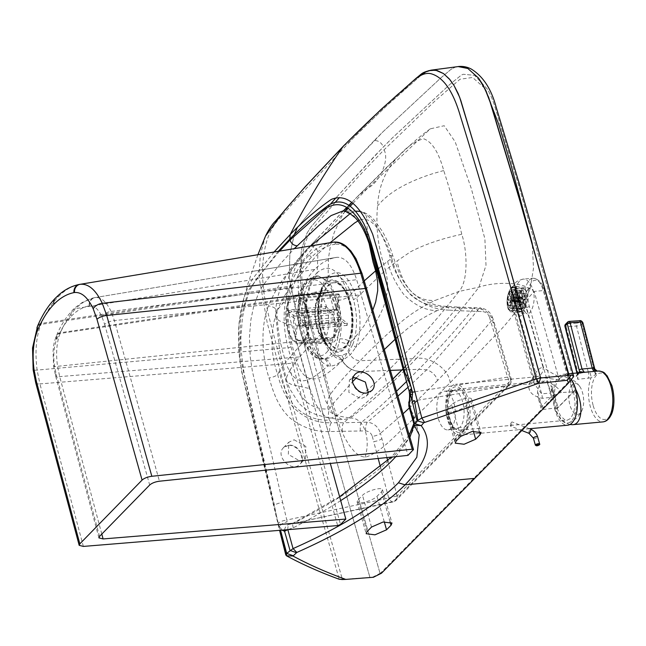 <?xml version="1.0" encoding="UTF-8"?>
<svg xmlns="http://www.w3.org/2000/svg" width="646" height="646" viewBox="0 0 646 646"><rect width="100%" height="100%" fill="white"/><g stroke="black" fill="none" stroke-linecap="round" stroke-linejoin="round"><path stroke-width="0.48" stroke-dasharray="3.23 2.42" d="M367.025 531.634L358.005 499.899L357.109 501.853C357.448 505.01 373.017 500.682 377.03 496.314L381.528 491.743L382.48 489.733C382.133 486.559 366.435 490.952 362.503 495.329L358.005 499.899M384.273 521.807L377.03 496.314M451.619 404.711L447.121 409.281L446.168 411.292C446.507 414.466 462.213 410.073 466.137 405.696L470.635 401.126L471.54 399.171C471.192 396.014 455.624 400.342 451.619 404.711L460.63 436.446M479.195 431.245L470.635 401.126M335.193 202.4L311.695 229.839L308.998 233.852L305.13 242.759L302.393 254.467L301.343 265.296L302.053 283.828L304.573 297.733L314.336 335.096L331.487 398.348L339.917 427.046L344.536 437.39L349.195 445.215L354.945 452.232L359.644 455.842L365.03 457.279C380.437 452.967 393.357 436.761 407.82 424.293L450.181 382.723L491.881 338.803C506.327 325.124 519.045 308.683 530.035 289.489L533.483 268.405L532.272 243.623M484.758 88.268L472.606 77.472L459.968 79.248L434.661 101.301L384.047 149.832L362.164 172.66L339.457 197.571M381.479 573.212L380.542 573.123L572.954 377.434L519.126 186.823L494.311 104.797L491.784 97.861L487.762 89.552L474.568 75.332L463.222 74.282L461.422 75.057L449.85 84.392L392.009 138.244L381.818 148.515L335.96 197.846L374.543 156.001L392.009 138.244L449.85 84.392L461.422 75.057L463.222 74.282L474.568 75.332L487.762 89.552L491.784 97.861L494.311 104.797L519.126 186.823L572.954 377.434M451.078 428.209A19.437 9.125 -95.3 0 0 454.647 406.076A19.437 9.125 -95.3 0 0 444.254 391.185A19.437 9.125 -95.3 0 0 441.04 392.857A19.437 9.125 84.7 0 0 437.471 414.99A19.437 9.125 84.7 0 0 447.864 429.881A19.437 9.125 84.7 0 0 451.078 428.209M380.542 573.123L372.548 577.193L341.831 579.551M384.047 149.832C389.974 160.797 378.491 183.448 367.84 188.034L357.811 196.263L351.82 202.497M365.03 457.279C371.184 438.238 363.545 417.001 350.189 418.099L342.687 419.86L333.417 414.086L325.915 401.465L315.2 367.065L298.468 294.923L297.943 276.205L303.119 260.419L318.195 240.651L345.707 210.951M348.21 208.319L350.221 206.211M352.934 203.377L367.84 188.034L430.309 128.829C423.421 133.698 416.048 139.762 408.183 147.022L388.585 165.457L355.421 198.613M450.181 382.723C448.671 367.849 428.072 355.889 416.266 358.562C395.683 380.316 373.654 400.165 350.189 418.099L336.744 415.661C358.207 399.115 379.097 380.292 399.414 359.208L416.266 358.562C437.948 337.252 458.846 313.439 478.977 287.139L486.002 265.28L484.88 238.802L471.314 188.567L455.196 141.87L444.206 125.728L430.309 128.829M287.85 529.663L287.825 529.591A6.662 2.923 -99.3 0 1 289.65 524.261L394.117 501.344A5.556 4.554 44.5 0 0 396.224 500.246A5.556 4.554 44.5 0 0 397.145 495.902L510.671 380.454A5.556 4.554 -135.5 0 1 509.751 384.798L509.751 384.798A5.556 4.554 -135.5 0 1 507.643 385.896A6.662 3.61 -98.4 0 0 507.926 385.605A5.556 4.361 -142.9 0 0 510.259 384.209L510.259 384.209A5.556 4.361 -142.9 0 0 510.711 380.405L492.317 319.617C489.87 313.367 485.421 309.725 478.969 308.699C460.235 331.325 446.233 349.001 426.635 369.859L408.054 387.269M530.035 289.489C524.148 282.69 497.258 281.026 478.977 287.139L458.878 291.459C439.724 316.201 419.908 338.787 399.414 359.208L360.202 360.71C371.797 348.331 385.807 335.104 402.24 321.046C411.696 313.262 422.629 306.398 435.041 300.438L458.878 291.459C467.995 282.35 467.744 252.36 461.769 234.199A1239.666 417.397 -15.9 0 1 460.348 234.587C440.701 238.955 424.083 244.697 410.485 251.819L397.338 260.798A224.089 72.933 -15.8 0 0 396.991 261.065C402.224 283.303 412.528 301.577 435.041 300.438M510.671 380.454A1.114 0.525 -95.3 0 0 510.711 380.405L511.188 378.863L507.603 377.103C509.258 380.551 509.363 383.385 507.926 385.605M412.059 399.777L414.49 400.69L507.643 385.896L394.117 501.344A6.662 2.939 78.9 0 1 393.882 501.571C392.284 502.443 390.555 501.256 388.698 498.018L397.104 495.934A5.556 4.708 -126.8 0 1 395.546 500.836L395.546 500.836A5.556 4.708 -126.8 0 1 393.882 501.571L396.224 500.246L510.259 384.209C511.543 381.35 511.858 379.573 511.188 378.863L494.376 323.331A6.662 2.342 -16.8 0 1 493.859 324.72M461.769 234.199C455.931 210.854 449.915 189.625 443.729 170.528C438.691 152.246 431.964 141.66 423.558 138.753C415.152 141.086 406.948 146.747 398.945 155.751L355.518 198.516M409.128 391.08L410.872 392.114M409.548 394.076A6.662 0.646 174.1 0 0 410.388 394.302M408.918 401.812A6.662 4.134 -162.2 0 1 411.712 399.616M414.32 425.286L408.983 406.391A6.662 5.548 151.2 0 1 411.801 399.955M414.159 424.931L413.65 415.273L408.821 406.051M410.396 408.708A6.662 6.371 143.6 0 1 412.326 402.062M405.446 366.347L432.319 337.462L456.682 307.916L473.494 308.513C455.616 330.421 437.366 350.689 418.761 369.31L406.479 381.584M379 268.122L387.64 261.299C389.926 271.966 395.271 282.988 403.685 294.358C414.231 305.025 425.343 310.468 437.011 310.686L446.644 306.414L448.267 307.617L449.123 310.112L461.123 310.815L478.088 311.412L476.11 307.997L475.117 307.69L473.494 308.513L478.969 308.699L480.656 307.916C486.713 308.982 490.774 312.422 492.833 318.236A6.662 2.342 -16.8 0 1 492.317 319.617C474.98 340.781 456.722 361.082 437.536 380.518A13.324 10.942 44.5 0 0 426.635 369.859L418.761 369.31L406.374 369.787M310.774 245.908L290.183 271.045C282.585 278.321 275.341 289.941 268.429 305.905C260.241 326.981 261.888 356.616 269.067 377.967C273.815 393.592 277.917 406.31 289.852 417.889C302.118 427.539 315.41 432.093 329.718 431.536L365.62 430.89C368.963 431.302 371.192 433.135 372.306 436.373A6.662 1.986 165.1 0 0 380.462 433.361L386.897 457.562M265.522 236.056L260.37 254.411L258.901 276.222L267.194 322.75L290.522 409.281L339.239 579.26M346.062 579.389L342.428 579.51L304.637 448.114C292.299 404.735 280.275 360.444 268.558 315.224L264.303 295.949L262.72 279.993C262.106 266.039 263.35 253.458 266.443 242.234C272.079 222.151 284.079 214.868 293.058 202.65L355.631 135.466L390.047 102.561L421.539 74.879L384.402 107.777L346.959 144.195A7.776 6.379 44.5 0 0 344.342 145.213M274.049 252.021L252.772 278.579L247.846 287.599L244.753 295.521L241.321 308.182L239.149 322.402L238.56 330.429L238.794 350.108L240.013 361.348L242.468 374.494L279.96 530.309M286.017 554.179L286.428 555.762M278.273 251.318L248.492 290.175L240.482 319.277L240.167 356.447L256.43 430.769L274.445 505.333L278.022 524.084L279.645 526.506L280.55 530.261M282.019 530.148L279.645 526.506A6.662 3.731 -23.4 0 1 287.05 521.952L286.8 520.046C281.551 520.886 278.628 522.234 278.022 524.084M340.692 500.626C326.343 509.807 310.548 518.859 293.308 527.774L287.591 529.688M345.271 210.935L341.645 216.644L334.184 232.6L330.728 244.341L328.515 257.754L328.128 276.415C338.972 267.452 348.485 274.582 356.657 297.806L385.412 270.359C394.868 304.064 370.037 331.979 355.688 347.419L352.684 344.576L348.42 352.579L341.936 355.51A39.81 18.726 -95.4 0 1 338.997 355.494L335.468 354.226L331.705 351.343L328.184 347.007L325.301 341.912L321.619 332.109L319.552 322.402L318.728 313.77L318.825 304.912L320.319 294.479L323.476 285.193L327.587 279.137C337.947 271.659 346.571 278.523 353.475 299.72C357.222 313.205 357.504 326.61 354.299 339.933A39.81 18.686 84.6 0 1 352.684 344.576M398.945 155.751A148.37 121.787 46.3 0 0 398.574 156.114C385.727 169.397 378.726 185.959 377.571 205.783C375.819 224.816 377.603 243.413 382.916 261.565L385.412 270.359L396.991 261.065M349.276 205.541L347.483 207.85M395.837 456.633L409.919 437.294M419.197 434.806L413.65 415.273L413.787 423.631M403.023 368.826L403.766 368.067M365.62 430.89C365.386 426.869 365.975 423.954 367.396 422.161C373.969 423.065 378.322 426.796 380.462 433.361L403.056 413.771M279.573 251.1L256.543 278.814L250.252 289.465L245.262 303.685L242.436 317.654L240.861 337.777L241.2 351.553L244.204 374.195L274.445 505.333A6.662 2.083 -13 0 1 282.641 502.548L252.328 370.909L250.252 357.068L249.445 337.164L250.866 319.883L253.765 305.929L259.151 291.726L262.752 285.702L269.705 276.722L281.276 262.841L294.237 248.662M284.611 529.93A6.662 5.814 -89.3 0 1 289.279 524.31L287.05 521.952M293.308 527.774A6.662 2.503 -117.3 0 1 293.462 522.994L289.279 524.31M339.61 496.75L293.462 522.994A6.662 2.503 -117.3 0 1 294.285 522.921C339.497 499.495 373.323 476.522 395.756 454.009L409.984 436.906L417.849 420.094M279.29 371.482A231.995 87.218 174.2 0 0 279.129 371.741L277.627 374.325C270.383 353.475 270.157 332.254 276.94 310.661C277.126 324.922 279.217 339.158 283.231 353.362L285.685 362.309L279.29 371.482C281.616 382.214 286.267 393.301 293.252 404.751C303.467 415.653 315.523 420.764 329.42 420.094L331.341 422.759L343.769 422.734L392.905 378.992M342.445 431.496C341.936 427.369 342.38 424.454 343.769 422.734L361.631 422.266L378.265 408.191L396.483 391.266M360.468 431.019C359.838 426.974 360.226 424.059 361.631 422.266L367.396 422.161L397.904 396.135M568.012 383.53L572.534 377.886M329.42 420.094C327.377 415.184 328.354 409.976 332.367 404.469L352.603 381.673M356.608 377.611L363.31 371.434L362.697 371.458C354.024 371.975 347.144 368.268 342.057 360.347C347.209 368.277 354.089 371.983 362.697 371.45C353.168 371.587 346.296 367.881 342.073 360.331C339.869 356.996 336.97 355.3 333.368 355.268C336.97 355.34 339.869 357.036 342.065 360.339C339.869 356.988 336.97 355.3 333.368 355.268C335.831 352.466 337.705 348.218 339.005 342.533L339.828 338.859C342.202 326.424 341.572 313.649 337.939 300.519L329.226 281.608L318.042 275.834L311.808 279.338C302.812 287.971 298.727 314.384 304.581 334.442C308.602 347.419 314.004 355.348 320.796 358.215L323 358.805L326.876 358.708L330.663 357.295L333.368 355.268M329.718 431.536C329.355 427.587 329.896 424.656 331.341 422.759C316.249 423.243 303.192 417.704 292.17 406.124C285.12 396.168 280.275 385.565 277.627 374.325A6.662 1.938 164.1 0 1 269.067 377.967M372.799 310.12L363.964 325.964L350.996 342.55L349.793 346.474C347.79 352.361 345.222 356.98 342.073 360.331L342.073 360.331C338.431 363.884 334.58 365.798 330.518 366.08L328.039 365.902A8.883 7.623 111 0 0 323.428 358.651L323.428 358.651A8.883 7.623 111 0 0 320.796 358.215M309.927 294.633A25.541 11.991 84.7 0 1 313.496 292.541A25.541 11.991 84.7 0 1 327.675 311.315A25.541 11.991 84.7 0 1 323.129 341.104A25.541 11.991 84.7 0 1 318.22 343.317A25.541 11.991 84.7 0 1 305.122 323.032A25.541 11.991 84.7 0 1 309.927 294.633M320.755 292.38A26.874 12.621 84.7 0 1 324.51 290.175A26.874 12.621 84.7 0 1 339.433 309.935A26.874 12.621 84.7 0 1 334.636 341.274A26.874 12.621 84.7 0 1 329.484 343.615A26.874 12.621 84.7 0 1 321.983 338.714A26.874 12.621 84.7 0 1 318.042 296.369A26.874 12.621 84.7 0 1 320.755 292.38M330.518 366.08A8.883 7.647 98.8 0 0 324.26 358.877L323.428 358.651C321.966 358.07 315.256 355.058 309.159 335.645L308.441 337.349C299.615 345.933 292.032 354.258 285.685 362.309C297.507 395.885 315.587 375.253 328.039 365.902C319.754 362.325 313.221 352.805 308.441 337.349C301.391 312.26 306.971 282.359 317.243 272.572L317.856 253.878L330.163 242.678M318.042 296.369L323.485 285.193C317.081 297.394 318.179 322.184 321.861 332.48L321.312 333.748C311.856 343.139 303.572 352.159 296.474 360.807C307.415 395.295 329.25 372.266 343.817 359.491A44.073 20.72 -95.4 0 1 340.571 359.491C332.432 357.585 326.012 349.001 321.312 333.748C314.925 311.453 319.051 284.789 328.128 276.415L327.587 279.137M290.264 369.593A223.774 72.78 164.2 0 0 290.111 369.843L286.711 376.828L286.582 380.575L279.435 348.719L275.721 315.531L276.036 313.229L277.966 309.248L288.633 296.223C286.889 315.296 288.673 333.893 293.978 352.005L296.474 360.807L290.264 369.593C294.899 389.958 305.187 410.339 328.313 408.966C326.359 404.105 327.288 398.921 331.091 393.398C338.238 383.474 347.944 372.572 360.202 360.71C355.752 360.508 352.458 358.546 350.31 354.815L348.42 352.579M341.936 355.51L343.817 359.491L350.31 354.815L355.688 347.419A44.073 20.688 84.6 0 0 357.472 342.307C361.098 328.426 360.831 313.593 356.657 297.806L353.475 299.72M307.633 248.605L309.636 246.554A148.362 121.755 42.7 0 1 310.007 246.191C302.271 253.474 295.537 262.526 289.812 273.339C285.379 287.874 286.049 305.106 291.806 325.027L285.508 323.509L278.886 320.569L276.48 318.09L275.721 315.531C275.462 300.115 279.855 289.376 283.481 281.43C287.656 272.031 295.707 261.089 307.633 248.605L300.398 257.77L294.851 268.623L291.742 278.151L288.633 296.223M291.806 325.027L309.91 388.626A1237.93 394.9 164.8 0 0 309.038 388.456L291.742 384.612L287.971 382.626L286.582 380.583L289.683 388.763L298.896 403.185L302.829 406.956C310.653 412.859 314.893 414.918 329.105 417.962L331.503 418.019L336.744 415.661C332.31 413.941 329.5 411.712 328.313 408.966M309.91 388.626L315.797 404.226L321.611 413.198L326.052 416.84L329.105 417.962L342.687 419.86M387.64 261.299A235.475 84.053 -13.3 0 1 388.012 261.016L391.767 258.263C395.667 273.492 402.216 285.912 411.413 295.521C417.082 300.196 422.855 303.232 428.734 304.621C432.893 305.881 438.295 306.753 444.924 307.254L456.682 307.916L458.329 307.1L480.656 307.916L482.36 309.499L482.933 311.59C486.107 312.18 488.287 314.061 489.474 317.226A6.662 2.342 -16.8 0 1 492.833 318.236L494.376 323.331A6.662 2.342 -16.8 0 0 491.025 322.322L507.603 377.103L414.918 391.815M449.123 310.112C435.162 309.935 421.927 304.298 409.411 293.211C399.704 281.591 393.107 268.978 389.635 255.364C381.964 231.228 372.435 216.685 361.041 211.726L364.869 213.414L366.573 216.862L367.574 236.428M389.635 255.364L392.841 256.042L391.767 258.263C385.969 238.326 374.938 221.554 366.476 219.616L363.181 219.236L359.313 220.108M368.244 234.094L356.527 217.088L343.099 210.887L355.55 211.169M404.42 374.026A6.662 2.463 164.9 0 0 405.833 375.043M376.465 270.173L377.999 268.938M364.247 280.873L348.88 296.223C340.369 270.351 329.823 262.47 317.243 272.572L315.846 277.086L311.808 279.338M337.939 300.519C343.155 299.631 346.805 298.194 348.88 296.223C353.2 312.147 353.911 327.587 350.996 342.55A8.883 4.352 11.8 0 0 339.828 338.859M437.011 310.686C424.026 316.936 413.101 323.84 404.226 331.39L397.565 337.067M384.305 349.551L362.697 371.45L390.394 370.392M310.686 245.997C315.587 247.095 317.977 249.719 317.856 253.878L299.615 275.931C291.734 283.626 284.183 295.198 276.94 310.661C275.745 308.134 272.903 306.551 268.429 305.905M310.007 246.191L343.462 210.895M346.813 207.439L348.897 205.291M374.171 140.642L335.331 181.962L297.394 227.432L335.331 181.962L382.949 131.816L440.935 77.827L450.981 69.364L455.002 67.297L458.038 66.562L455.002 67.297L450.981 69.364L440.935 77.827L382.949 131.816L374.171 140.642A7.776 6.379 -135.5 0 1 383.256 147.054M443.729 170.528L432.885 173.637C407.109 181.897 389.013 192.298 378.613 204.839L377.571 205.783M330.453 204.128L311.138 226.762L307.052 233.085L302.021 247.676L301.262 251.569L300.245 280.243L301.101 287.567L305.106 305.816L328.822 394.383L380.106 573.543L328.822 394.383L305.106 305.816L301.101 287.567L300.245 280.243L301.262 251.569L302.021 247.676L307.052 233.085L311.138 226.762L330.453 204.128M294.31 234.563L289.86 254.274L289.238 277.077L298.888 324.849L321.845 409.758L369.924 577.379L321.845 409.758L298.888 324.849L289.238 277.077L289.86 254.274L294.31 234.563M307.116 309.604A24.427 11.466 84.7 0 1 299.607 343.914A24.427 11.466 84.7 0 1 285.92 320.65A24.427 11.466 84.7 0 1 295.077 295.262A24.427 11.466 84.7 0 1 307.116 309.604M306.672 310.056A23.321 10.95 84.7 0 1 299.502 342.808A23.321 10.95 84.7 0 1 286.436 320.602A23.321 10.95 84.7 0 1 295.182 296.369A23.321 10.95 84.7 0 1 306.672 310.056M336.405 306.874A24.427 11.466 84.7 0 1 328.895 341.185A24.427 11.466 84.7 0 1 320.699 335.694A24.427 11.466 84.7 0 1 317.323 299.453A24.427 11.466 84.7 0 1 324.365 292.533A24.427 11.466 84.7 0 1 336.405 306.874M349.478 301.246A36.313 17.046 84.7 0 1 347.427 344.827A36.313 17.046 84.7 0 1 326.133 344.076A36.313 17.046 84.7 0 1 321.127 290.207A36.313 17.046 84.7 0 1 349.478 301.246M349.123 301.609A35.417 16.626 84.7 0 1 347.128 344.116A35.417 16.626 84.7 0 1 326.351 343.389A35.417 16.626 84.7 0 1 321.466 290.845A35.417 16.626 84.7 0 1 349.123 301.609M335.807 307.343A23.321 10.95 84.7 0 1 328.636 340.095A23.321 10.95 84.7 0 1 320.812 334.854A23.321 10.95 84.7 0 1 317.59 300.253A23.321 10.95 84.7 0 1 324.316 293.655A23.321 10.95 84.7 0 1 335.807 307.343M299.696 303.499C300.325 300.342 302.142 298.46 305.146 297.879A23.321 10.95 -95.3 0 0 304.113 297.079C301.109 297.669 299.292 299.542 298.662 302.708A17.765 8.341 84.7 0 1 299.696 303.499L298.549 313.883A6.662 3.125 84.7 0 1 300.527 320.917L305.72 324.93A17.765 8.341 84.7 0 1 305.493 326.997L312.963 328.539A23.321 10.95 -95.3 0 0 313.189 326.472L305.72 324.93M338.278 293.898A23.321 10.95 84.7 0 1 339.311 294.697L337.6 310.241A6.662 3.125 84.7 0 1 339.578 317.283L347.362 323.291A23.321 10.95 84.7 0 1 347.136 325.358L339.352 319.35L300.301 322.984A6.662 3.125 84.7 0 1 297.976 326.222A6.662 3.125 84.7 0 1 297.2 326.093L336.251 322.459L334.531 338.003L300.366 341.185L297.749 340.563L296.054 336.469A17.765 8.341 84.7 0 1 295.02 335.67L296.167 325.293A6.662 3.125 84.7 0 1 294.188 318.26L333.239 314.626L325.455 308.61L291.281 311.792L288.35 313.197L288.988 314.247A17.765 8.341 84.7 0 1 289.222 312.18L294.415 316.193A6.662 3.125 84.7 0 1 296.74 312.955A6.662 3.125 84.7 0 1 297.515 313.084L336.566 309.45L338.278 293.898L304.113 297.079M297.515 313.084L298.662 302.708M339.311 294.697L305.146 297.879M289.222 312.18L288.584 311.089L291.516 309.725A23.321 10.95 -95.3 0 0 291.281 311.792M294.188 318.26L288.988 314.247M325.455 308.61A23.321 10.95 84.7 0 1 325.681 306.543L291.516 309.725M295.02 335.67L296.328 339.465L299.332 340.385A23.321 10.95 -95.3 0 0 300.366 341.185M297.2 326.093L296.054 336.469M334.531 338.003A23.321 10.95 84.7 0 1 333.498 337.204L299.332 340.385M347.362 323.291L313.189 326.472M339.578 317.283L300.527 320.917M347.136 325.358L312.963 328.539M333.498 337.204L335.217 321.66L296.167 325.293M339.352 319.35A6.662 3.125 84.7 0 1 337.026 322.588A6.662 3.125 84.7 0 1 336.251 322.459M325.681 306.543L333.465 312.559L294.415 316.193M305.493 326.997L300.301 322.984M335.217 321.66A6.662 3.125 84.7 0 1 333.239 314.626M337.6 310.241L298.549 313.883M349.736 302.336A33.317 15.641 84.7 0 1 339.497 349.123A33.317 15.641 84.7 0 1 320.836 317.404A33.317 15.641 84.7 0 1 333.32 282.778A33.317 15.641 84.7 0 1 349.736 302.336M333.465 312.559A6.662 3.125 84.7 0 1 335.791 309.321A6.662 3.125 84.7 0 1 336.566 309.45M350.536 302.263A33.317 15.641 84.7 0 1 340.297 349.05A33.317 15.641 84.7 0 1 322.499 323.549A33.317 15.641 84.7 0 1 328.58 285.597A33.317 15.641 84.7 0 1 334.119 282.706A33.317 15.641 84.7 0 1 350.536 302.263M311.315 257.415C304.04 264.9 297.806 274.97 292.606 287.607L292.073 288.932C286.033 305.978 285.653 325.213 290.95 346.644L295.206 362.131A2.221 0.711 -15.6 0 1 292.307 363.205L288.035 347.693C282.48 325.366 282.851 305.324 289.142 287.575L289.683 286.226C294.956 273.403 301.278 263.188 308.659 255.598C316.047 248.064 324.026 243.623 332.577 242.282L334.886 244.285C326.456 245.609 318.599 249.986 311.315 257.415A2.221 1.825 44.3 0 0 308.659 255.598M101.802 534.072L59.69 376.61L57.534 366.314C55.75 353.475 56.614 342.525 60.126 333.449A42.458 19.194 86.3 0 1 60.441 332.714C64.778 322.677 69.881 314.642 75.735 308.61L314.739 269.422C321.385 262.639 328.572 258.634 336.283 257.423A130.985 61.491 84.7 0 1 337.083 257.31C345.19 257.092 351.715 264.553 356.657 279.686L407.997 455.373M335.92 257.479L252.538 271.36L335.92 257.479M314.739 269.422C308.102 276.246 302.401 285.443 297.644 297.015A130.985 61.491 -95.3 0 0 297.16 298.218C292.622 310.952 292.347 325.374 296.328 341.492L330.316 463.448M288.738 445.247L283.546 447.621C274.526 455.85 291.992 473.405 299.962 464.191L299.962 464.183C306.624 458.248 298.121 443.899 288.794 445.239L288.738 445.247M294.108 439.789L305.857 446.459L305.316 458.7L300.051 461.091L288.31 454.421L288.851 442.179L294.108 439.789M371.652 390.725L366.209 393.261C356.624 394.819 347.879 380.809 354.694 374.712L349.389 380.155L348.872 392.364L360.92 398.719L366.306 396.208L368.309 392.72M352.821 378.047L349.389 380.155M236.436 258.287L79.482 284.41C71.981 285.903 64.963 289.973 58.439 296.627C51.922 303.337 46.254 312.26 41.417 323.404A55.168 25.17 -93.9 0 0 41.005 324.397C36.128 336.429 34.827 351.658 37.105 370.085L39.923 383.918L292.307 363.205L337.64 525.586M99.549 536.382L56.145 374.05L54.426 365.555C53.117 355.437 53.868 346.732 56.678 339.441A34.787 16.198 85.4 0 1 56.937 338.843C61.023 329.387 65.827 321.829 71.335 316.169A7.776 6.371 -135.7 0 1 72.635 310.185A7.776 6.371 -135.7 0 1 75.735 308.61C81.606 302.619 87.921 298.969 94.663 297.644A42.458 19.776 86.8 0 1 94.889 297.604A42.458 19.776 86.8 0 1 95.156 297.564C101.042 297.007 106.348 301.634 111.088 311.453L114.39 320.569L159.449 481.213M528.097 289.392A12.855 5.006 -82.8 0 0 523.72 303.41A12.855 5.006 -82.8 0 0 527.322 313.795A12.855 5.006 -82.8 0 0 534.072 295.803A12.855 5.006 -82.8 0 0 530.519 288.286A12.855 5.006 -82.8 0 0 528.097 289.392M512.544 309.03A11.192 4.352 -82.8 0 0 516.348 296.829A11.192 4.352 -82.8 0 0 513.215 287.793A11.192 4.352 -82.8 0 0 507.498 298.347A11.192 4.352 -82.8 0 0 510.429 309.991A11.192 4.352 -82.8 0 0 512.544 309.03M523.551 310.411A11.192 4.352 97.2 0 1 521.443 311.372A11.192 4.352 97.2 0 1 518.512 299.728A11.192 4.352 97.2 0 1 524.229 289.174A11.192 4.352 97.2 0 1 527.362 298.21A11.192 4.352 97.2 0 1 523.551 310.411M511.188 297.249L521.338 298.525L519.344 295.109L509.193 293.833L511.188 297.249A2.641 1.026 97.2 0 1 511.47 296.716L511.026 290.434L521.177 291.709L521.621 297.984L511.47 296.716M521.621 297.984A2.641 1.026 -82.8 0 0 521.338 298.525M522.283 297.54L512.141 296.264L513.409 289.529L523.559 290.797L522.283 297.54A2.641 1.026 -82.8 0 0 521.968 297.628L521.516 291.354L511.366 290.086L511.818 296.361L521.968 297.628M510.8 298.767L520.951 300.043L518.173 300.786L508.022 299.518L510.8 298.767A2.641 1.026 97.2 0 1 510.946 297.992L508.951 294.568L519.101 295.844A9.545 3.714 -82.8 0 0 518.173 300.786M519.101 295.844L521.096 299.268L510.946 297.992M521.096 299.268A2.641 1.026 -82.8 0 0 520.951 300.043M525.335 293.47L522.832 298.097L512.682 296.821L515.185 292.194L525.335 293.47A9.545 3.714 -82.8 0 0 523.866 290.975L513.715 289.699L512.448 296.433L522.598 297.709L523.866 290.975M523.042 299.437L512.892 298.169L515.678 297.418L525.82 298.694L523.042 299.437A2.641 1.026 -82.8 0 0 522.985 298.718L525.489 294.1L515.338 292.824L512.843 297.443L522.985 298.718M512.843 297.443A2.641 1.026 97.2 0 1 512.892 298.169M510.8 300.333L520.951 301.609L518.447 306.236L508.297 304.96L510.8 300.333A2.641 1.026 97.2 0 1 510.752 299.615L507.966 300.358L518.116 301.634L520.894 300.891L510.752 299.615M520.894 300.891A2.641 1.026 -82.8 0 0 520.951 301.609M511.196 301.351L521.346 302.619L520.07 309.361L509.928 308.085L511.196 301.351A2.641 1.026 97.2 0 1 510.962 300.963L508.459 305.59L518.609 306.858A9.545 3.714 -82.8 0 0 520.07 309.361M518.609 306.858L521.112 302.231L510.962 300.963M524.843 304.484L522.848 301.06L512.698 299.792L514.692 303.208L524.843 304.484A9.545 3.714 -82.8 0 0 525.771 299.542L515.621 298.266L512.843 299.009L522.994 300.285L525.771 299.542M522.848 301.06A2.641 1.026 -82.8 0 0 522.994 300.285M512.843 299.009A2.641 1.026 97.2 0 1 512.698 299.792M511.826 301.424L521.976 302.699L522.42 308.974L512.278 307.698L511.826 301.424A2.641 1.026 97.2 0 1 511.503 301.512L510.235 308.255L520.385 309.531L521.653 302.788L511.503 301.512M512.456 300.527L522.606 301.803L524.6 305.219L514.45 303.951L512.456 300.527A2.641 1.026 97.2 0 1 512.173 301.068L512.617 307.351L522.767 308.618L522.315 302.344L512.173 301.068M522.315 302.344A2.641 1.026 -82.8 0 0 522.606 301.803M523.559 290.797A9.545 3.714 -82.8 0 0 523.163 290.692A9.545 3.714 -82.8 0 0 521.516 291.354M511.366 290.086A9.545 3.714 97.2 0 1 513.013 289.416A9.545 3.714 97.2 0 1 513.409 289.529M513.715 289.699A9.545 3.714 97.2 0 1 515.185 292.194M518.116 301.634A9.545 3.714 -82.8 0 0 518.447 306.236M508.297 304.96A9.545 3.714 97.2 0 1 507.966 300.358M508.022 299.518A9.545 3.714 97.2 0 1 508.951 294.568M522.767 308.618A9.545 3.714 -82.8 0 0 524.6 305.219M514.45 303.951A9.545 3.714 97.2 0 1 512.617 307.351M509.928 308.085A9.545 3.714 97.2 0 1 508.459 305.59M512.278 307.698A9.545 3.714 97.2 0 1 510.631 308.368A9.545 3.714 97.2 0 1 510.235 308.255M520.385 309.531A9.545 3.714 -82.8 0 0 520.781 309.636A9.545 3.714 -82.8 0 0 522.42 308.974M521.177 291.709A9.545 3.714 -82.8 0 0 519.344 295.109M509.193 293.833A9.545 3.714 97.2 0 1 511.026 290.434M515.621 298.266A9.545 3.714 97.2 0 1 514.692 303.208M525.82 298.694A9.545 3.714 -82.8 0 0 525.489 294.1M515.338 292.824A9.545 3.714 97.2 0 1 515.678 297.418M507.118 303.677A11.741 4.57 97.2 0 1 513.287 287.236A11.741 4.57 97.2 0 1 516.356 299.461A11.741 4.57 97.2 0 1 510.356 310.54A11.741 4.57 97.2 0 1 507.118 303.677M517.26 304.952A11.741 4.57 -82.8 0 0 520.506 311.816A11.741 4.57 -82.8 0 0 526.506 300.737A11.741 4.57 -82.8 0 0 523.43 288.512A11.741 4.57 -82.8 0 0 517.26 304.952M569.925 424.519C564.547 423.057 559.678 418.342 555.334 410.371L575.651 389.724L555.334 410.371A25.541 11.999 84.7 0 1 563.134 374.284A25.541 11.999 84.7 0 1 571.339 379.485M576.062 376.02A2.221 1.736 36.7 0 0 577.177 375.439A2.221 1.736 36.7 0 0 577.185 375.423A2.221 1.736 36.7 0 0 577.371 373.977L577.807 379.315L576.062 376.02L578.186 373.848L583.968 372.346M567.648 322.063A2.221 1.825 -135.5 0 1 568.714 321.595L566.566 323.775L576.838 323.121A2.221 1.026 -93.7 0 0 576.466 326.052L588.304 372.104L589.58 371.684A5.556 1.219 72 0 1 591.098 377.789L577.807 379.315L578.105 373.049L588.304 372.104A5.556 2.608 84.7 0 1 588.183 378.354M594.732 371.353A5.556 2.608 -95.3 0 0 594.958 371.345A5.556 2.608 -95.3 0 0 595.055 371.337L597.631 371.119L596.177 373.945L591.098 377.789A25.541 11.999 84.7 0 0 590.396 406.859A25.541 11.999 84.7 0 0 603.001 421.886M576.854 372.694L577.169 375.447M578.186 373.848A2.221 1.89 53.6 0 0 579.607 372.758M576.862 372.742A2.221 0.751 165.6 0 0 578.105 373.049L566.203 326.706A2.221 0.751 165.6 0 1 564.935 326.351M578.283 372.879L577.371 373.977L577.193 372.976M595.055 371.337L584.372 372.314M589.58 371.684L594.457 371.733A5.556 4.522 43.1 0 0 595.846 374.276M594.918 369.48L594.813 371.361L582.547 323.622L582.183 323.985L594.457 371.733L594.813 371.361A5.556 4.587 45.7 0 0 596.177 373.945M596.912 371.143A5.556 4.078 -93.8 0 0 597.356 371.151A5.556 4.078 -93.8 0 0 597.631 371.119A25.541 11.999 84.7 0 1 598.269 371.022M566.752 369.359L566.631 368.955C567.616 372.144 567.85 374.325 567.333 375.504A8.883 4.175 -95.3 0 0 569.005 379.121L570.636 378.814C569.288 376.82 567.955 373.533 566.631 368.955L544.303 291.298A18.653 8.761 -95.3 0 0 531.989 281.85A18.653 8.761 -95.3 0 0 529.357 306.495L557.982 407.424A2.221 0.727 -15.8 0 1 557.377 407.852L550.957 385.242L553.154 397.064L542.333 398.324C532.134 396.046 527.725 391.323 529.09 384.152A25.541 11.999 84.7 0 1 536.196 376.828L455.575 384.273A25.541 11.999 84.7 0 1 468.164 399.301A25.541 11.999 84.7 0 1 460.283 435.138A25.541 11.999 84.7 0 1 445.772 407.255A25.541 11.999 84.7 0 1 455.575 384.273M559.92 379.961A8.883 4.175 -95.3 0 1 558.249 376.343L534.161 291.419L533.749 292.493C530.156 295.069 527.354 299.163 525.343 304.775L543.076 367.275A34.424 16.166 -95.3 0 0 533.499 377.151L534.032 383.312L541.663 393.85L550.747 393.01L526.514 307.585A20.874 9.803 84.7 0 1 532.926 278.208A20.874 9.803 84.7 0 1 543.238 290.579L567.333 375.504L558.249 376.343C552.104 373.34 547.049 370.32 543.076 367.275A8.883 7.841 -98.6 0 1 536.592 376.78A8.883 7.841 -98.6 0 1 536.196 376.828L559.92 379.961L569.005 379.121M525.343 304.775A15.617 7.332 84.7 0 1 515.742 314.545L533.499 377.151A8.883 5.798 -158 0 1 533.927 381.205A8.883 5.798 -158 0 1 529.09 384.152M536.527 376.788L536.826 376.715C536.309 377.91 537.545 374.228 533.927 381.205L534.032 383.32L514.022 312.793L517.43 308.425L526.514 307.585L529.357 306.495M551.418 397.484A8.883 4.175 84.7 0 0 550.747 393.01C551.329 391.686 551.401 389.094 550.957 385.242M515.742 314.545L514.022 312.793M566.631 368.955L573.123 391.839A2.221 0.727 -15.8 0 1 572.929 392.227L557.982 407.424M557.377 407.852L543.706 409.386A8.883 2.891 -15.8 0 1 541.073 408.151A8.883 2.891 -15.8 0 1 541.816 406.447L551.418 396.684A8.883 2.891 -15.8 0 1 561.229 392.55L573.123 391.839M543.706 409.386L537.94 397.088L537.537 391.387C538.627 386.793 539.911 383.934 541.38 382.812L544.788 381.051L547.081 381.398C549.399 381.891 560.203 388.844 561.229 392.55M553.154 397.064A25.541 11.999 -95.3 0 0 553.154 397.322A25.541 11.999 -95.3 0 0 567.664 425.213M571.217 379.63A25.541 11.999 -95.3 0 0 570.636 378.814M452.628 391.024L456.044 389.255C468.956 387.212 471.766 430.745 459.823 430.155C449.22 431.94 443.899 398.824 452.628 391.024L541.38 382.812M557.078 408.143L560.494 415.879L564.83 419.843L567.204 420.223L570.612 418.463L573.834 412.423L575.093 403.863L573.543 391.411M510.364 424.915A2.221 0.589 111.4 0 1 511.172 422.815A2.221 0.589 111.4 0 1 512.06 421.943A2.221 0.589 111.4 0 1 511.802 424.22A2.221 0.589 111.4 0 1 510.445 426.077A2.221 0.589 111.4 0 1 510.364 424.915M572.203 384.685A15.609 7.332 -95.3 0 0 570.628 407.238A15.609 7.332 -95.3 0 0 581.885 410.654A15.609 7.332 -95.3 0 0 579.632 386.276A15.609 7.332 -95.3 0 0 572.203 384.685M559.396 378.734A23.256 10.917 -95.3 0 0 555.415 406.73A23.256 10.917 -95.3 0 0 568.981 422.694A23.256 10.917 -95.3 0 0 576.272 398.881A23.256 10.917 -95.3 0 0 564.733 376.812A23.256 10.917 -95.3 0 0 559.396 378.734M371.523 527.063L362.503 495.329M390.063 521.79L381.528 491.743M456.133 441.024L447.121 409.281M473.397 431.237L466.137 405.696M449.826 392.041A3.335 2.737 44.5 0 0 451.336 391.347A3.335 2.737 44.5 0 0 451.893 388.739A22.763 10.691 84.7 0 1 466.888 400.173A22.763 10.691 84.7 0 1 463.658 430.155A3.335 2.737 44.5 0 0 459.863 427.394A19.437 9.125 -95.3 0 0 463.432 405.26A19.437 9.125 -95.3 0 0 453.048 390.37A19.437 9.125 -95.3 0 0 449.826 392.041L446.943 397.225L445.627 404.88L446.144 413.497L448.372 421.362L451.893 426.925L455.995 429.081L459.863 427.394M463.658 430.155C452.257 443.39 439.773 399.414 451.893 388.739M476.538 475.504L474.745 478.371M373.42 577.266L372.548 577.193M437.536 380.518L417.146 400.552M415.475 402.151L409.346 407.925M372.306 436.373L373.703 441.622A6.662 1.986 165.1 0 0 381.859 438.61M403.314 369.9L404.226 369.867M380.486 467.139L388.698 498.018L286.8 520.046L282.641 502.548M378.185 458.466L373.703 441.622M349.793 346.474A8.883 5.128 14.1 0 0 339.005 342.533M308.57 279.823A41.538 19.501 84.7 0 1 314.917 276.318A41.538 19.501 84.7 0 1 337.551 307.52A41.538 19.501 84.7 0 1 330.033 355.397A41.538 19.501 84.7 0 1 322.612 359.006A41.538 19.501 84.7 0 1 300.85 326.577A41.538 19.501 84.7 0 1 308.57 279.823M326.4 352.627A38.211 17.943 -95.3 0 0 331.826 302.304A38.211 17.943 -95.3 0 0 306.656 283.11A38.211 17.943 84.7 0 0 299.26 324.34A38.211 17.943 84.7 0 0 317.856 355.833A38.211 17.943 84.7 0 0 326.4 352.627M309.159 335.654L307.052 334.491L304.581 334.442M309.168 335.662L307.561 328.822L306.172 309.022C307.044 294.019 310.128 283.521 315.434 277.546L318.042 275.834L314.917 276.318L307.205 280.501C289.255 297.16 299.292 360.654 322.612 359.006L324.26 358.877A8.883 7.647 98.8 0 0 323 358.805M461.123 310.815L458.337 307.1L446.644 306.414M350.907 213.035L357.811 211.218M360.613 211.613L361.041 211.726M397.145 495.902A1.114 0.525 84.7 0 1 397.104 495.934L387.729 460.679M478.088 311.412L482.933 311.598M411.163 387.366L411.768 389.546M489.474 317.226L491.025 322.322M333.538 242.145A2.221 1.962 -97.2 0 1 335.767 244.164L334.886 244.285M362.059 273.541A2.221 0.775 -16.7 0 1 361.873 273.977C355.308 253.846 346.603 243.913 335.767 244.164M366.573 288.778A2.221 0.751 -16.3 0 1 366.387 289.206L361.873 273.977M413.303 449.931L366.387 289.206M292.606 287.607L289.683 286.226L41.417 323.404A7.776 5.176 -156.6 0 0 37.638 325.891M292.073 288.932A2.221 1.445 21.7 0 0 289.142 287.575L41.005 324.397A7.776 5.055 -157.8 0 0 37.218 326.908M290.95 346.644A2.221 0.678 -15.2 0 1 288.035 347.693L37.105 370.085A7.776 0.783 172.3 0 1 33.164 369.932M295.206 362.131L340.531 524.487M35.724 382.812A7.776 2.511 165 0 0 39.923 383.918L83.374 546.419M56.145 374.05A7.776 2.511 165 0 0 55.491 375.504A7.776 2.511 165 0 0 59.69 376.61L300.551 356.834M54.426 365.555A7.776 0.888 171.9 0 0 53.586 366.096A7.776 0.888 171.9 0 0 57.534 366.314L296.328 341.492M71.335 316.169C76.866 310.524 82.793 307.092 89.124 305.857A34.755 16.182 85.4 0 1 89.528 305.792C94.219 305.38 98.362 309.071 101.963 316.847L104.636 324.365A7.776 2.665 -15.7 0 1 114.39 320.569L361.122 294.778M101.963 316.847A7.776 4.118 -23.8 0 1 111.088 311.453L356.657 279.686M89.528 305.792A7.776 6.88 -97.8 0 1 95.156 297.564L337.083 257.31M89.124 305.857C89.011 301.407 90.852 298.67 94.663 297.644L252.538 271.36M56.937 338.843L56.436 337.414L56.824 334.862L58.576 333.271L60.441 332.714L297.644 297.015M56.678 339.441A7.776 5.055 -157.8 0 1 56.339 335.96A7.776 5.055 -157.8 0 1 60.126 333.449L297.16 298.218M104.636 324.373L149.686 485.009M55.33 298.202A7.776 6.371 -135.7 0 1 58.439 296.627M98.911 537.868L55.491 375.504L53.586 366.096L53.045 351.117C53.82 345.497 53.133 345.077 56.339 335.96L56.654 335.209C61.007 325.051 66.336 316.71 72.635 310.185L72.635 310.185C73.119 309.168 76.503 306.487 82.785 302.134L94.663 297.644M517.987 293.785A12.855 5.006 97.2 0 1 511.236 311.776A12.855 5.006 97.2 0 1 507.869 298.395A12.855 5.006 97.2 0 1 514.434 286.267A12.855 5.006 97.2 0 1 517.987 293.785M516.525 294.108A11.741 4.57 97.2 0 1 512.577 309.531A11.741 4.57 97.2 0 1 507.118 303.677A11.741 4.57 97.2 0 1 511.067 288.253A11.741 4.57 97.2 0 1 516.525 294.108M576.838 323.121A2.221 0.751 165.6 0 0 579.696 322.088A2.221 1.825 -135.5 0 1 582.183 323.985A4.441 1.502 -14.4 0 1 576.466 326.052L566.203 326.706A2.221 1.026 -93.7 0 1 566.566 323.775A2.221 1.825 44.5 0 0 565.508 324.244M569.094 321.409A2.221 1.026 -93.7 0 0 568.714 321.595L578.977 320.941A2.221 1.026 86.3 0 1 579.357 320.747M579.696 322.088L580.06 321.716A2.221 0.751 165.6 0 0 578.977 320.941M582.91 322.766A4.441 1.502 -14.4 0 1 582.547 323.622A2.221 1.825 -135.5 0 0 580.06 321.716M593.238 405.769A23.321 10.958 -95.3 0 0 612.481 409.887A23.321 10.958 -95.3 0 0 602.04 373.154A23.321 10.958 -95.3 0 0 593.238 405.769M517.43 308.425L541.663 393.85A8.883 4.175 84.7 0 1 542.333 398.324M572.929 392.227L544.303 291.298L543.238 290.579L534.161 291.419M522.081 295.731A11.983 5.628 84.7 0 1 517.559 312.502A11.983 5.628 84.7 0 1 512.197 293.615A11.983 5.628 84.7 0 1 522.081 295.731M533.749 292.493A20.874 9.803 -95.3 0 0 533.451 291.394A20.874 9.803 -95.3 0 0 523.163 279.112A20.874 9.803 -95.3 0 0 517.042 309.466M551.418 396.684L547.081 381.398M541.816 406.447L537.537 391.387M535.381 445.175A2.221 0.727 164.2 0 0 536.624 445.474A2.221 0.727 164.2 0 0 539.652 443.963M533.378 438.117A2.221 0.727 164.2 0 0 534.622 438.416A2.221 0.727 164.2 0 0 537.65 436.906M528.969 433.329A2.221 0.589 111.4 0 1 528.888 432.166A2.221 0.589 111.4 0 1 529.696 430.066A2.221 0.589 111.4 0 1 530.584 429.186L512.06 421.943M357.109 501.853L366.153 533.709M382.48 489.733L391.969 523.115M446.168 411.292L455.212 443.148M471.54 399.171L481.02 432.554M447.864 429.881L456.649 429.065C455.414 429.493 451.546 427.377 448.494 416.42C446.305 405.623 447.258 397.266 451.344 391.339L453.048 390.37L444.254 391.185M257.899 254.71L248.193 282.883L243.074 300.979L238.947 324.51L239.335 356.867L241.693 371.902L247.959 399.075L279.565 530.342M409.257 435.024L391.476 457.085M318.22 343.317L329.484 343.615M313.496 292.541L324.51 290.175M321.983 338.714L329.121 348.331C326.254 344.48 323.832 339.198 321.861 332.472M446.652 306.414C437.431 305.994 428.403 303.289 419.577 298.299L414.021 294.205C407.384 288.019 402.434 280.897 399.171 272.822L392.954 256.268C390.523 247.676 386.938 239.303 382.214 231.147L374.438 220.302C370.998 216.257 367.009 213.471 362.454 211.953L360.533 211.492M290.361 524.116L393.261 501.877M307.722 248.516L317.121 238.592M348.848 205.258L346.74 207.398M343.292 210.895L317.089 238.624M299.607 343.914L328.895 341.185M295.077 295.262L324.365 292.533M320.699 335.694L326.133 344.076M317.323 299.453L321.127 290.207M320.812 334.854L326.351 343.389M317.59 300.253L321.466 290.845M299.502 342.808L328.636 340.095M295.182 296.369L324.316 293.655M288.584 311.089L288.35 313.197M296.328 339.465L297.749 340.563M337.026 322.588L297.976 326.222M335.791 309.321L296.74 312.955M339.497 349.123L340.297 349.05M333.32 282.778L334.119 282.706M332.173 242.347L332.593 242.274L332.173 242.347M283.546 447.621C283.836 446.846 285.435 446.12 288.35 445.441C290.183 444.957 296.393 445.918 300.6 452.846L302.086 459.096C301.504 462.1 300.794 463.796 299.962 464.191L305.316 458.7M283.546 447.613L288.851 442.179M366.306 396.208L371.62 390.765M94.526 297.669L237.752 273.823M530.519 288.286L514.434 286.267C511.374 285.79 508.951 289.876 507.175 298.517C507.021 307.585 508.378 312.002 511.236 311.776L527.322 313.795M524.229 289.174L513.215 287.793M521.443 311.372L510.429 309.991M513.013 289.416L523.163 290.692M510.631 308.368L520.781 309.636M510.356 310.54L520.506 311.816M513.287 287.236L523.43 288.512M563.134 374.284L568.682 373.768M584.549 372.314L579.026 373.533L577.185 375.423M584.59 372.314L596.993 371.135M544.489 290.878C542.995 283.465 539.144 279.242 532.926 278.208L523.163 279.112C518.447 280.421 515.863 281.721 515.411 283.021L513.255 286.008L510.744 294.083C509.969 300.915 511.075 307.181 514.063 312.882M541.073 408.151L537.94 397.096M529.445 428.742L460.283 435.138M544.788 381.051L456.044 389.255M459.823 430.155L567.204 420.223M521.798 430.519L510.445 426.077M568.981 422.694A23.983 23.983 0 0 0 581.885 410.654M579.632 386.276A23.983 23.983 0 0 0 564.733 376.812"/><path stroke-width="0.97" d="M386.542 529.817L374.979 534.823L366.153 533.709L367.025 531.634L371.523 527.063L383.07 522.016L391.96 523.115L391.048 525.246L386.542 529.817L384.273 521.807M456.133 441.024L460.63 436.446L472.194 431.439L481.02 432.554L480.156 434.629L475.658 439.199L464.103 444.246L455.212 443.148L456.133 441.024M480.156 434.629L479.195 431.245M532.272 243.623L510.59 163.414L498.744 124.323L484.758 88.268M339.457 197.571L335.193 202.4M342.428 579.51L339.239 579.26C319.859 572.178 302.255 564.346 286.428 555.762L286.695 553.404L293.05 548.599L296.853 552.435C345.521 530.842 381.576 508.313 405.042 484.855L474.745 478.371L381.479 573.212L373.42 577.266L346.062 579.389M345.707 210.951L348.21 208.319M350.221 206.211L352.934 203.377M286.428 555.762L293.009 556.028C308.788 564.547 326.327 572.324 345.626 579.357L339.239 579.26M293.009 556.028L296.853 552.435M410.872 392.114L412.519 392.203L412.059 399.777A6.662 5.548 151.2 0 0 411.801 399.955M280.55 530.261L286.695 553.404L293.05 555.673M408.983 406.391L409.322 404.412A6.662 4.134 -162.2 0 1 408.918 401.812L408.821 406.051L414.175 424.987A7.776 2.527 -15.9 0 0 414.32 425.286L419.197 434.806L416.823 457.247L398.437 482.78C375.584 505.624 340.458 527.564 293.05 548.599L287.825 529.591L284.571 531.278L290.014 550.424L296.409 552.693M274.049 252.021L290.199 234.546L289.779 239.085C301.973 226.706 314.303 215.853 326.771 206.542C339.796 196.885 352.135 202.594 363.787 223.653C372.839 242.759 377.845 270.981 385.21 296.272L404.929 372.637L411.607 388.246L409.128 391.08L409.548 394.076A6.662 0.646 174.1 0 1 410.242 393.705L417.074 420.821L423.784 422.726L538.279 383.449L536.237 378.936L540.613 377.975L571.298 375.076C573.761 375.52 574.318 376.303 572.954 377.434L568.012 383.53L474.745 478.371M411.607 388.246L410.242 393.705L409.322 404.412L414.619 423.719L417.074 420.821L421.862 418.035L424.511 422.306M410.388 394.302A6.662 0.646 174.1 0 0 412.576 394.302M412.326 402.062A6.662 6.371 143.6 0 1 414.49 400.69L417.849 420.094M344.342 145.213A7.776 6.379 44.5 0 0 343.664 145.794A7.776 6.379 44.5 0 0 343.099 146.472L304.209 187.897L284.692 210.216L265.522 236.056L257.899 254.71M279.96 530.309L286.017 554.179M279.573 251.1L290.022 240.037L289.779 239.085L278.273 251.318M284.611 529.93A6.662 5.814 -89.3 0 0 284.571 531.278L282.019 530.148M395.837 456.633L392.122 460.55C379.412 473.413 362.269 486.777 340.692 500.626M351.82 202.497L349.276 205.541M347.483 207.85L345.271 210.935M409.919 437.294L414.159 424.931M290.199 234.546C303.749 220.593 317.461 208.884 331.325 199.412C346.45 193.138 360.242 204.766 372.702 234.312C390.434 293.882 405.623 357.424 421.862 418.035L536.237 378.936C511.907 291.128 487.124 202.158 460.445 116.353C453.153 91.046 443.204 76.801 430.599 73.628C419.181 71.472 409.507 85.652 398.647 93.67C379.444 110.7 360.928 128.296 343.099 146.472C323.598 174.509 305.97 203.87 290.199 234.546M414.175 424.987A7.776 2.527 -15.9 0 1 414.619 423.719L421.378 425.609L423.784 422.726M392.905 378.992L403.023 368.826M403.766 368.067L405.446 366.347M540.613 377.975L493.415 209.651L460.784 100.405L458.159 93.557L454.009 85.466L449.987 79.724L443.519 73.571L435.622 70.196L428.782 70.664L425.787 71.908L421.539 74.879L425.787 71.908L431.229 70.131L437.213 70.535L443.519 73.571L449.277 78.877L454.009 85.466L459.669 97.28L488.554 192.896L526.845 328.023L540.613 377.975L538.877 383.32L567.115 380.3L568.763 382.69M414.32 425.286L421.378 425.609M396.483 391.266L406.479 381.584M538.877 383.32L538.279 383.449M352.603 381.673L356.608 377.611M330.163 242.678L354.622 222.991L359.313 220.108M405.833 375.043A6.662 2.463 164.9 0 0 407.836 375.229L388.722 304.218L368.244 234.094M297.031 245.787C293.526 245.423 291.193 243.51 290.022 240.037L324.147 209.748C338.028 199.275 351.133 205.097 363.464 227.23C373.081 247.143 377.321 272.814 384.346 296.118L404.929 372.637A6.662 2.463 164.9 0 0 404.42 374.026L369.778 245.69C365.798 233.271 360.985 224 355.34 217.864L348.299 212.276L343.099 210.887L331.083 215.594L319.56 224.848L294.237 248.662M367.574 236.428L373.033 262.042L375.641 270.835L376.465 270.173M377.999 268.938L379 268.122M372.799 310.12L375.657 302.086L377.692 290.757L377.66 281.882L375.641 270.835L364.247 280.873M397.565 337.067L396.151 338.326M395.788 338.649L384.305 349.551M343.462 210.895L346.813 207.439M348.897 205.291L351.715 202.416L348.848 205.258M573.705 376.311L537.31 246.166L518.835 182.148L496.063 106.848C491.267 88.906 482.998 76.293 471.241 69.033C467.05 66.837 462.649 66.013 458.038 66.562L467.857 68.492L478.5 78.037L482.804 84.594L488.707 97.465L522.339 208.957L568.997 374.938L516.727 189.641L490.484 102.69L485.921 90.698L478.5 78.037L467.857 68.492L459.209 66.449L431.229 70.131C421.467 72.53 422.549 73.273 416.226 78.15L381.285 109.198L343.664 145.794L305.364 186.541L275.608 220.9C272.329 224.041 268.962 229.096 265.522 236.056M408.054 387.269L397.904 396.135M421.345 425.835C433.078 441.807 427.636 461.478 405.042 484.855L398.437 482.78M335.96 197.846L330.453 204.128L335.96 197.846M297.394 227.432L294.31 234.563L297.394 227.432M333.473 242.153C344.762 241.887 353.846 252.239 360.734 273.21L365.265 288.463A2.221 0.751 -16.3 0 1 366.565 288.762A2.221 0.751 -16.3 0 1 366.573 288.778L413.48 449.503L407.997 455.373L159.449 481.213C155.169 481.811 151.915 483.079 149.686 485.009L99.549 536.382L98.911 537.868L103.102 538.942L345.836 519.053L340.531 524.487L337.64 525.586L83.374 546.419L79.183 545.337L79.829 543.859L142.08 480.083L96.973 319.277A7.776 2.665 -15.7 0 1 106.735 315.474L102.286 303.313C95.786 289.82 88.405 283.489 80.136 284.305L333.473 242.153A2.221 1.962 -97.2 0 1 333.538 242.145L333.473 242.153M142.08 480.083C144.308 478.145 147.563 476.885 151.834 476.28L412.188 449.212L413.303 449.931M330.316 463.448L345.836 519.053M354.694 374.712L354.711 374.704C362.874 365.297 380.898 382.254 371.66 390.725L366.557 393.067C360.904 393.616 356.374 390.394 352.966 383.393C351.941 380.341 352.522 377.45 354.711 374.704M368.309 392.72L365.378 382.069L354.767 377.644L352.821 378.047M571.339 379.485A25.541 11.999 84.7 0 1 575.804 389.562L575.804 389.562C583.895 404.759 582.094 424.414 572.59 424.705L569.925 424.519M579.607 372.758A2.221 1.89 53.6 0 0 579.68 371.62L578.283 372.879M584.678 372.298L579.68 371.62L579.171 370.061A2.221 0.751 -14.4 0 1 582.022 369.027L570.119 322.717A2.221 0.751 165.6 0 0 567.269 323.751A2.221 1.825 -135.5 0 1 567.648 322.063L565.508 324.244A2.221 1.825 44.5 0 0 565.121 325.931A2.221 0.751 165.6 0 0 564.935 326.351L576.846 372.694A2.221 0.751 165.6 0 0 576.862 372.742M577.193 372.976L577.031 372.266A2.221 0.751 165.6 0 0 576.846 372.694L576.926 373M584.372 372.314L582.022 369.027L592.221 368.083A5.556 2.608 -95.3 0 0 594.732 371.353M597.356 371.151L593.311 367.857A5.556 4.078 -93.8 0 0 596.912 371.143M593.311 367.857L592.221 368.083L580.391 322.063A4.441 1.502 -14.4 0 1 582.91 322.766L594.918 369.48M529.445 428.742L567.664 425.213A25.541 11.999 -95.3 0 0 577.338 407.473A25.541 11.999 -95.3 0 0 571.217 379.63M391.048 525.246L390.063 521.79M475.658 439.199L473.397 431.237M414.918 391.815L412.519 392.203L411.768 389.546M417.146 400.552L415.475 402.151M409.346 407.925L403.056 413.771M390.394 370.392L403.314 369.9M404.226 369.867L406.374 369.787M380.486 467.139L378.185 458.466M567.115 380.3L571.298 375.076M310.774 245.908L350.907 213.035M360.533 211.492L357.811 211.218L360.613 211.613M386.897 457.562L387.729 460.679M407.836 375.229L411.163 387.366M96.973 319.277L93.21 308.804A7.776 4.199 -24.4 0 1 102.286 303.313L360.734 273.21A2.221 0.775 -16.7 0 1 362.051 273.516A2.221 0.775 -16.7 0 1 362.059 273.541M151.834 476.28L106.735 315.474L365.265 288.463L412.188 449.212M332.165 242.347L249.299 256.139L332.173 242.347M93.21 308.804C87.759 297.322 81.533 291.903 74.508 292.533A7.776 6.88 -97.8 0 1 80.136 284.305A55.168 25.703 -93.6 0 0 79.797 284.353A55.168 25.703 -93.6 0 0 79.482 284.41A7.776 6.872 -101 0 0 79.321 284.442L79.321 284.442C71.746 285.984 64.818 289.553 58.544 295.141L55.33 298.202C48.385 305.388 42.491 314.626 37.638 325.899L37.638 325.899A7.776 5.176 -156.6 0 1 37.638 325.891L32.542 347.96L33.164 369.932L35.724 382.812L79.183 545.337M74.508 292.533A47.481 22.109 -94.6 0 0 73.943 292.622A7.776 6.872 -101 0 1 79.321 284.442L249.299 256.139M103.102 538.942L101.802 534.072M73.943 292.622C66.853 294.035 60.223 297.887 54.038 304.185C47.877 310.532 42.499 318.987 37.912 329.541A47.481 22.109 -94.6 0 0 37.557 330.389C33.342 341.282 32.163 354.299 34.012 369.447L36.378 381.358A7.776 2.511 165 0 0 35.724 382.812M36.378 381.358L79.829 543.859M34.012 369.447A7.776 0.783 172.3 0 0 33.164 369.932M37.557 330.389A7.776 5.055 -157.8 0 1 37.218 326.908M37.912 329.541A7.776 5.176 -156.6 0 1 37.638 325.899M54.038 304.185A7.776 6.371 -135.7 0 1 55.33 298.202M568.682 373.768L598.269 371.022A25.541 11.999 84.7 0 1 610.938 386.3A25.541 11.999 84.7 0 1 603.001 421.886L572.59 424.705M577.031 372.266L565.121 325.931L567.269 323.751L579.171 370.061M569.094 321.409L579.357 320.747A2.221 1.026 86.3 0 1 580.391 322.063L570.119 322.717A2.221 1.026 -93.7 0 0 569.094 321.409A2.221 2.221 0 0 0 567.648 322.063M536.987 445.756A1.663 0.541 -15.8 0 1 536.721 444.852A1.663 0.541 -15.8 0 1 539.257 444.618A1.663 0.541 -15.8 0 1 536.987 445.756M539.652 443.963A2.221 0.727 164.2 0 0 537.319 443.875A2.221 0.727 164.2 0 0 535.381 445.175L536.899 445.805C539.232 445.167 540.153 444.553 539.652 443.963L537.65 436.906A2.221 0.727 164.2 0 0 535.316 436.817A2.221 0.727 164.2 0 0 533.378 438.117L535.381 445.175M537.65 436.906C536.495 433.272 534.137 430.704 530.584 429.186A2.221 0.589 111.4 0 1 530.326 431.471A2.221 0.589 111.4 0 1 528.969 433.329L521.798 430.519M345.981 579.397L341.831 579.551M408.918 401.812C409.411 401.473 409.621 398.889 409.548 394.076M279.565 530.342L285.823 555.084M413.787 423.631L409.257 435.024M339.61 496.75L391.476 457.085M404.42 374.026L409.128 391.08M357.811 211.218L355.55 211.169M346.74 207.398L343.292 210.895M333.538 242.145C337.915 241.677 342.13 243.058 346.175 246.287L350.899 251.003L356.027 258.731L362.051 273.516L366.565 288.762M565.508 324.244A2.221 2.221 0 0 0 564.935 326.351M598.269 371.022C605.359 371.757 604.349 373.469 607.111 375.778L611.883 385.557C615.775 399.535 613.393 411.445 610.825 415.548C608.766 419.432 606.158 421.547 603.001 421.886M579.357 320.747C580.673 320.271 581.86 320.941 582.91 322.766M528.969 433.329L533.378 438.117"/></g></svg>
